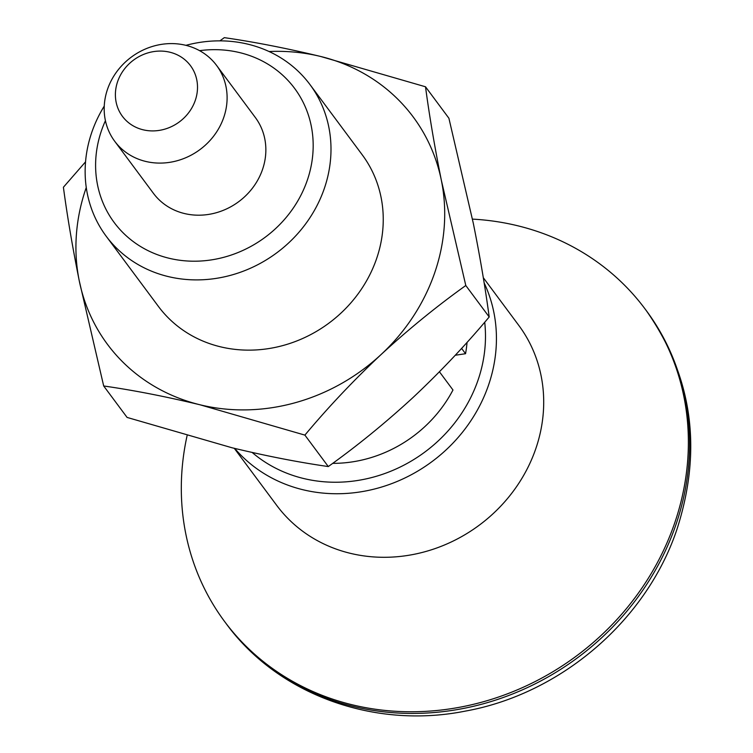 <?xml version="1.0" encoding="UTF-8"?>
<svg xmlns="http://www.w3.org/2000/svg" width="753" height="753" viewBox="0 0 753 753"><rect width="100%" height="100%" fill="white"/><g stroke="black" fill="none" stroke-linecap="round" stroke-linejoin="round"><path stroke-width="1.13" d="M86.266 187.506A190.518 172.757 -36.6 0 0 79.263 280.85A190.518 172.757 -36.6 0 0 200.006 404.785C165.622 396.53 133.516 390.252 103.688 385.978L79.263 280.85C72.504 247.135 67.224 215.923 63.403 187.243L85.55 161.839M219.904 40.86L224.309 37.65C254.128 41.933 286.234 48.201 320.627 56.466A190.518 172.757 -36.6 0 0 269.085 51.524M103.688 385.978L127.088 417.426L231.962 447.753C265.931 455.923 298.037 462.201 328.289 466.559C357.299 445.823 385.536 422.81 413.021 397.518C440.336 371.86 465.731 345.006 489.196 316.966C485.356 288.211 480.075 257.008 473.326 223.359L448.901 118.24L425.511 86.783C429.342 115.538 434.632 146.741 441.371 180.391L465.796 285.509L489.196 316.966M465.796 285.509C436.787 306.245 408.54 329.259 381.065 354.559C353.75 380.209 328.355 407.062 304.89 435.112L328.289 466.559M309.972 84.571L362.231 154.817A127.012 115.171 143.4 0 1 376.481 258.994A127.012 115.171 143.4 0 1 276.266 347.171A127.012 115.171 143.4 0 1 158.412 306.424L106.154 236.178A127.012 115.171 -36.6 0 0 224.018 276.925A127.012 115.171 -36.6 0 0 324.232 188.749A127.012 115.171 -36.6 0 0 309.972 84.571A127.012 115.171 -36.6 0 0 185.935 45.331M304.89 435.112L200.006 404.785A190.518 172.757 -36.6 0 0 381.065 354.559A190.518 172.757 -36.6 0 0 441.371 180.391A190.518 172.757 -36.6 0 0 320.627 56.466L425.511 86.783M455.264 355.247L465.542 353.712L461.589 348.394M465.542 353.712A127.012 115.171 -36.6 0 0 467.048 342.37M332.685 463.359A127.012 115.171 -36.6 0 0 452.977 389.998L439.441 371.794M104.253 106.088A127.012 115.171 -36.6 0 0 106.154 236.178M105.42 120.706A112.404 101.928 -36.6 0 0 163.975 256.886A112.404 101.928 -36.6 0 0 307.196 180.541A112.404 101.928 -36.6 0 0 199.592 50.658M114.691 141.244L153.433 193.342A63.506 57.586 -36.6 0 0 212.365 213.711A63.506 57.586 -36.6 0 0 262.477 169.623A63.506 57.586 -36.6 0 0 255.352 117.534L216.6 65.445A63.506 57.586 -36.6 0 0 131.276 57.143A63.506 57.586 -36.6 0 0 114.691 141.244A63.506 57.586 -36.6 0 0 173.614 161.613A63.506 57.586 -36.6 0 0 223.726 117.524A63.506 57.586 -36.6 0 0 216.6 65.445M195.253 100.469A42.422 38.469 -36.6 0 0 148.689 52.672A42.422 38.469 -36.6 0 0 125.422 119.84A42.422 38.469 -36.6 0 0 195.253 100.469M252.18 452.478A141.846 128.622 -36.6 0 0 477.929 380.453A141.846 128.622 -36.6 0 0 484.706 322.237M234.701 448.411A150.826 136.764 -36.6 0 0 373.846 489.177A150.826 136.764 -36.6 0 0 488.405 385.498A150.826 136.764 -36.6 0 0 484.141 282.912M187.055 435.827A261.959 237.543 -36.6 0 0 224.658 621.601A261.959 237.543 -36.6 0 0 467.735 705.627A261.959 237.543 -36.6 0 0 674.434 523.759A261.959 237.543 -36.6 0 0 645.029 308.909A261.959 237.543 -36.6 0 0 472.46 219.114M234.268 448.308L276.718 505.385A150.826 136.764 -36.6 0 0 416.673 553.766A150.826 136.764 -36.6 0 0 535.675 449.052A150.826 136.764 -36.6 0 0 518.751 325.352L483.294 277.678M675.667 525.434A261.959 237.543 -36.6 0 0 646.272 310.575C692.487 376.528 702.69 449.522 676.872 529.557C646.328 620.641 560.674 694.002 465.241 711.124C374.09 729.356 277.838 694.68 225.9 623.268A261.959 237.543 -36.6 0 0 468.978 707.302A261.959 237.543 -36.6 0 0 675.667 525.434M224.658 621.601L225.9 623.268M645.029 308.909L646.272 310.575"/></g></svg>
